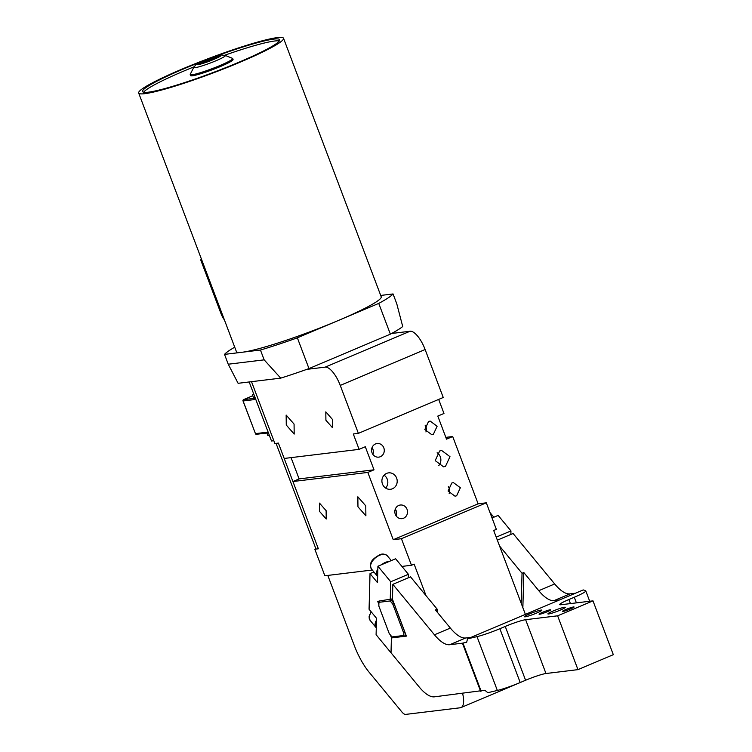 <?xml version="1.0" encoding="UTF-8"?>
<svg xmlns="http://www.w3.org/2000/svg" width="752" height="752" viewBox="0 0 752 752"><rect width="100%" height="100%" fill="white"/><g stroke="black" fill="none" stroke-linecap="round" stroke-linejoin="round"><path stroke-width="1.13" d="M201.433 259.092L201.141 259.365A27.354 2.67 -20.7 0 0 200.784 260.098A27.354 2.67 -20.7 0 0 201.931 260.408M223.109 317.513L223.532 318.641M224.51 320.155L222.733 317.353M201.141 259.365L201.527 260.399M207.439 276.031L212.12 288.392M217.911 303.733L218.108 304.25M217.77 302.313L219.246 308.95M212.6 288.646L211.143 287.104L207.721 278.221L207.749 275.796M223.372 318.66L224.049 318.942M222.648 316.977L223.269 317.485L221.238 311.497M218.014 302.962L219.311 309.119L217.958 302.812M221.088 311.102L221.408 314.684L222.902 317.419M222.564 317.024L221.408 314.703M223.306 316.977L222.705 317.316M462.602 693.419A20.642 7.595 -112.9 0 1 461.023 707.566A20.642 7.595 -112.9 0 1 460.243 707.773L405.676 714.4A10.321 3.798 -112.9 0 1 401.85 711.918L369.194 672.307A41.294 15.19 67.1 0 1 354.352 645.677L327.806 575.421M426.046 595.687L414.126 564.141L411.476 565.26L401.925 566.425M525.394 614.384L493.697 530.489L496.348 529.37L486.309 502.815L401.436 538.705L411.476 565.26M372.296 570.016L324.864 575.778L314.825 549.223L318.34 548.791L292.923 481.524L367.822 472.425L393.249 539.701L401.436 538.705M319.581 511.454L326.218 519.021L326.114 510.664L319.478 503.097L319.581 511.454M357.961 506.792L365.886 515.825L365.763 505.842L357.839 496.809L357.961 506.792M438.67 399.406L443.981 413.468L437.796 416.082L446.509 439.149L452.695 436.536L478.122 503.812L393.249 539.701M478.122 503.812L486.309 502.815M306.75 369.373L325.184 367.136A20.642 7.595 67.1 0 1 340.252 385.409L358.375 433.368L353.299 433.979L359.108 449.358L284.2 458.457L278.39 443.078L274.884 443.501L251.516 381.678L273.831 440.719L271.491 441.001L249.175 381.96M294.07 424.09L286.145 415.057L286.268 425.03L294.182 434.073L294.07 424.09M332.45 419.428L325.813 411.861L325.907 420.218L332.544 427.785L332.45 419.428M385.654 488.086A8.263 7.633 83.1 0 0 384.084 475.198M396.125 515.881A6.862 6.345 83.1 0 0 395.298 509.095M372.879 454.377A6.862 6.345 83.1 0 0 372.052 447.59M386.641 473.384A8.263 7.633 83.1 0 0 382.157 483.047A8.263 7.633 83.1 0 0 390.542 489.27A8.263 7.633 83.1 0 0 392.459 488.762A8.263 7.633 83.1 0 0 396.943 479.099A8.263 7.633 83.1 0 0 388.558 472.876A8.263 7.633 83.1 0 0 386.641 473.384M398.757 505.438A6.862 6.345 83.1 0 0 395.035 513.466A6.862 6.345 83.1 0 0 402 518.636A6.862 6.345 83.1 0 0 403.589 518.213A6.862 6.345 83.1 0 0 407.311 510.185A6.862 6.345 83.1 0 0 400.346 505.015A6.862 6.345 83.1 0 0 398.757 505.438M375.511 443.934A6.862 6.345 83.1 0 0 371.789 451.961A6.862 6.345 83.1 0 0 378.754 457.131A6.862 6.345 83.1 0 0 380.343 456.708A6.862 6.345 83.1 0 0 384.065 448.681A6.862 6.345 83.1 0 0 377.1 443.511A6.862 6.345 83.1 0 0 375.511 443.934M291.062 457.62L299.108 478.902L374.017 469.812L365.303 446.744L359.108 449.358M391.623 333.484L410.056 331.247A20.642 7.595 67.1 0 1 425.124 349.52L443.238 397.479L358.375 433.368M367.822 472.425L374.017 469.812M439.685 450.956L441.603 450.439L449.987 456.671L445.504 466.334L443.586 466.842L435.201 460.609L439.685 450.956M433.387 434.271L431.798 434.703L424.833 429.524L428.555 421.496L430.144 421.073L437.109 426.252L433.387 434.271M456.633 495.784L455.045 496.207L448.079 491.037L451.802 483.01L453.39 482.587L460.356 487.757L456.633 495.784M299.108 478.902L292.923 481.524M315.887 548.772L314.825 549.223M445.833 437.363L452.695 436.536M437.128 452.76A8.263 7.633 -96.9 0 1 438.698 465.657M448.342 486.666A6.862 6.345 -96.9 0 1 449.17 493.453M425.096 425.153A6.862 6.345 -96.9 0 1 425.923 431.939M260.446 350.028L264.159 359.851L228.241 364.212L224.528 354.389L260.446 350.028A90.842 8.864 159.3 0 0 297.36 337.827L378.745 303.404L390.373 334.161L308.978 368.583L297.36 337.827M228.241 364.212L238.102 383.304L280.722 378.134L264.159 359.851M380.709 295.442L393.061 293.947L396.765 303.761L402.724 326.537A90.842 8.864 159.3 0 1 390.373 334.161M393.061 293.947A90.842 8.864 159.3 0 1 378.745 303.404M224.528 354.389A90.842 8.864 159.3 0 1 234.727 347.198M308.978 368.583A90.842 8.864 159.3 0 1 280.722 378.134M391.999 636.916A274.048 52.396 -158.7 0 0 393.108 637.527L404.557 636.136L403.777 635.487L391.999 636.916L389.226 633.551L378.829 606.037L378.923 602.324L390.1 600.961L390.749 599.617A24.778 9.118 67.1 0 1 394.02 603.574L394.095 603.546M378.923 602.324L379.309 600.998L392.459 598.893M404.557 636.136L406.146 635.459M390.1 600.961A23.744 8.733 67.1 0 1 392.873 604.326L403.833 633.344L404.736 631.727M403.833 633.344A24.778 9.118 67.1 0 1 403.777 635.487M392.873 604.326L394.02 603.574L404.67 631.765M277.413 37.6A77.428 7.558 159.3 0 1 283.532 38.277A77.428 7.558 159.3 0 1 227.358 67.426A77.428 7.558 159.3 0 1 144.798 93.68A77.428 7.558 159.3 0 1 138.678 93.013A77.428 7.558 159.3 0 1 194.843 63.854A77.428 7.558 159.3 0 1 277.413 37.6M214.715 56.663A73.292 7.153 159.3 0 1 273.869 39.095A73.292 7.153 159.3 0 1 279.669 39.734A73.292 7.153 159.3 0 1 226.493 67.332A73.292 7.153 159.3 0 1 148.332 92.186A73.292 7.153 159.3 0 1 142.542 91.547A73.292 7.153 159.3 0 1 202.457 61.288M279.321 40.965A73.292 7.153 -20.7 0 0 274.602 41.022A73.292 7.153 -20.7 0 0 224.698 55.244M194.035 66.834A73.292 7.153 -20.7 0 0 143.613 92.242M232.688 58.515L233.073 59.54A22.71 2.218 159.3 0 1 216.595 68.084A22.71 2.218 159.3 0 1 192.38 75.792L190.585 75.595L190.237 74.307L193.753 67.332A16.92 1.654 159.3 0 0 195.069 67.671A16.92 1.654 159.3 0 0 215.946 60.771A16.92 1.654 159.3 0 0 225.233 55.432L232.49 58.346A22.71 2.218 159.3 0 1 232.688 58.515A22.71 2.218 159.3 0 1 216.209 67.069A22.71 2.218 159.3 0 1 191.995 74.768L190.2 74.57M201.188 63.591A9.597 0.94 159.3 0 1 205.71 61.41A9.597 0.94 159.3 0 1 217.187 57.547M201.141 63.6L205.7 61.391L217.554 57.481M138.678 93.013L236.363 351.532A77.428 7.558 159.3 0 0 242.482 352.209A77.428 7.558 -20.7 0 0 325.052 325.954A77.428 7.558 -20.7 0 0 381.217 296.805L283.532 38.277M232.612 59.295A22.71 2.218 159.3 0 1 218.39 67.36A22.71 2.218 159.3 0 1 192.38 75.792A22.71 2.218 159.3 0 1 190.773 75.106M253.96 394.621L252.418 394.809L253.809 394.217M255.05 397.507L253.509 397.686L252.418 394.809M266.866 433.02L267.75 435.361L269.291 435.173M316 549.082L276.05 443.36L278.39 443.078L318.34 548.791L316 549.082M499.563 546.018L522.038 573.278L521.23 603.358M497.345 540.152L513.08 533.497L554.685 583.956L538.77 590.687L523.806 572.526L522.866 607.682M523.806 572.526L522.038 573.278M392.582 637.235L391.416 637.931L391.012 652.792L391.416 637.583L392.224 637.038M406.306 635.872L404.726 636.06M393.033 637.48L391.595 637.649M471.166 637.32L465.648 637.987A41.294 15.19 -112.9 0 1 450.363 628.07L435.399 609.919L437.166 609.167L410.526 576.859L392.845 584.342L392.45 599.203L406.4 636.107L391.416 637.931M577.959 669.637L557.627 615.813L592.99 600.857L613.322 654.682L577.959 669.637L545.971 673.519A16.516 1.607 -20.7 0 0 525.582 680.259L520.205 682.534A20.642 2.012 159.3 0 1 497.345 690.458L487.832 692.695L484.861 690.251L434.44 696.831A41.294 15.19 -112.9 0 1 419.146 686.914L391.021 652.774M592.99 600.857L560.992 604.74A16.516 1.607 159.3 0 1 559.685 604.599A16.516 1.607 159.3 0 1 568.897 599.523L574.274 597.248A20.642 2.012 159.3 0 0 585.78 590.893A20.642 2.012 159.3 0 0 585.564 590.724L583.242 589.925L467.49 638.871L466.701 642.199L462.433 643.176L480.594 691.229M450.363 628.07L434.449 634.801A41.294 15.19 -112.9 0 0 449.743 644.718L462.433 643.176M408.308 577.809L408.402 574.284L390.72 581.757L377.927 566.237L377.485 582.64L370.031 573.588L369.072 609.242L376.526 618.294L376.094 634.688L391.002 652.783M390.241 599.673L390.72 581.757M467.49 638.871L477.012 636.634A20.642 2.012 159.3 0 0 499.873 628.71L520.205 682.534M379.271 601.13L377.711 601.318L378.792 604.185M390.532 635.243L391.416 637.583M408.402 574.284L395.608 558.764L377.927 566.237M377.711 601.318L378.82 603.499M391.049 635.863L391.595 637.301M379.234 601.28L378.04 601.421M557.627 615.813L525.629 619.695A16.516 1.607 159.3 0 0 505.241 626.435L499.873 628.71M540.068 611.461A9.287 0.902 159.3 0 1 530.527 615.362A9.287 0.902 159.3 0 1 524.482 616.734A9.287 0.902 159.3 0 1 526.278 615.437A9.287 0.902 159.3 0 1 535.819 611.536A9.287 0.902 159.3 0 1 541.863 610.163A9.287 0.902 159.3 0 1 540.068 611.461M563.474 608.622A9.287 0.902 159.3 0 1 553.933 612.523A9.287 0.902 159.3 0 1 547.888 613.895A9.287 0.902 159.3 0 1 549.684 612.598A9.287 0.902 159.3 0 1 559.225 608.697A9.287 0.902 159.3 0 1 565.269 607.325A9.287 0.902 159.3 0 1 563.474 608.622M549.468 610.709A6.195 0.602 159.3 0 1 543.113 613.303A6.195 0.602 159.3 0 1 539.081 614.224A6.195 0.602 159.3 0 1 540.274 613.359A6.195 0.602 159.3 0 1 546.638 610.756A6.195 0.602 159.3 0 1 550.671 609.844A6.195 0.602 159.3 0 1 549.468 610.709M572.883 607.86A6.195 0.602 159.3 0 1 566.519 610.464A6.195 0.602 159.3 0 1 562.487 611.376A6.195 0.602 159.3 0 1 563.68 610.511A6.195 0.602 159.3 0 1 570.044 607.917A6.195 0.602 159.3 0 1 574.077 607.005A6.195 0.602 159.3 0 1 572.883 607.86M373.894 571.952L370.031 573.588M382.251 564.404A10.321 6.035 -39.5 0 1 385.55 562.505A10.321 6.035 -39.5 0 1 388.117 561.725A10.321 6.035 -39.5 0 1 388.831 561.622M377.645 576.502L377.401 576.201A10.321 6.035 -39.5 0 1 377.072 570.824A10.321 6.035 -39.5 0 1 377.842 569.236M376.273 627.845L376.028 627.544A10.321 6.035 -39.5 0 1 375.699 622.167A10.321 6.035 -39.5 0 1 376.47 620.579M538.77 590.687A41.294 15.19 -112.9 0 0 554.055 600.604L559.573 599.936M554.685 583.956A41.294 15.19 -112.9 0 0 569.969 593.873L575.487 593.206M382.072 564.479A10.114 5.913 -39.5 0 1 385.447 562.515A10.114 5.913 -39.5 0 1 387.947 561.753A10.114 5.913 -39.5 0 1 388.032 561.744M377.109 570.749A10.114 5.913 -39.5 0 1 377.137 570.674A10.114 5.913 -39.5 0 1 377.842 569.189M375.727 622.092A10.114 5.913 -39.5 0 1 375.756 622.017A10.114 5.913 -39.5 0 1 376.47 620.532M381.64 564.667A10.321 6.035 -39.5 0 1 385.447 562.374A10.321 6.035 -39.5 0 1 389.216 561.462M377.344 576.135A10.321 6.035 -39.5 0 1 377.288 576.07A10.321 6.035 -39.5 0 1 377.852 568.907M375.972 627.478A10.321 6.035 -39.5 0 1 375.915 627.412A10.321 6.035 -39.5 0 1 376.479 620.25M510.862 534.437L510.956 530.912L496.207 537.144M510.956 530.912L498.153 515.393L492.043 517.978M437.166 609.167L437.091 611.968M434.449 634.801L392.845 584.342M221.107 312.456L222.799 316.912M222.319 316.385L221.257 313.575M425.124 349.52L340.252 385.409M325.184 367.136L410.056 331.247M213.775 59.427A12.709 1.241 159.3 0 1 198.096 64.616A12.709 1.241 159.3 0 1 204.168 60.592A12.709 1.241 159.3 0 1 219.857 55.404A12.709 1.241 159.3 0 1 213.775 59.427M218.08 56.156C219.979 56.09 218.277 57.208 212.995 59.521L199.872 63.854C197.973 63.929 199.665 62.801 204.958 60.498L218.08 56.156M243.535 399.669L252.775 395.749L243.62 399.622L255.313 398.203M255.774 399.425L243.103 400.957L255.445 433.631L268.126 432.099M255.426 433.566L243.018 400.948A1.034 1.034 0 0 1 243.582 399.632L243.62 399.622A1.034 0.959 83.1 0 0 243.103 400.957L243.075 400.891M256.46 434.289A1.034 1.034 0 0 1 255.37 433.622L255.445 433.631A1.034 0.959 83.1 0 0 256.46 434.289L268.398 432.832M462.959 643.082L481.12 691.135M465.648 637.987L449.743 644.718M497.345 690.458L477.012 636.634M574.274 597.248L576.399 602.869M570.439 603.593L568.897 599.523M545.971 673.519L525.629 619.695M505.241 626.435L525.582 680.259M569.969 593.873L554.055 600.604M377.288 576.07L371.432 568.963A10.321 6.035 -39.5 0 1 379.591 555.267A10.321 6.035 -39.5 0 1 387.365 555.831L391.284 560.588M375.915 627.412L370.059 620.306A10.321 6.035 -39.5 0 1 371.366 612.025M200.784 260.098L219.095 308.564M219.283 309.063L221.408 314.684M461.023 707.566L527.002 679.667M225.233 55.432L221.539 54.999C218.4 55.319 212.534 57.199 203.942 60.649C193.104 65.65 196.789 64.155 193.753 67.332M200.361 64.362L199.75 63.817L212.948 59.53L218.409 56.767L218.315 57.575M585.78 590.893L589.7 601.262M371.432 568.963C368.245 561.34 374.374 558.163 379.168 555.032C382.016 553.5 384.751 553.763 387.365 555.831M370.059 620.306L369.044 616.837L371.112 611.714M489.994 512.554L493.838 517.216"/></g></svg>
